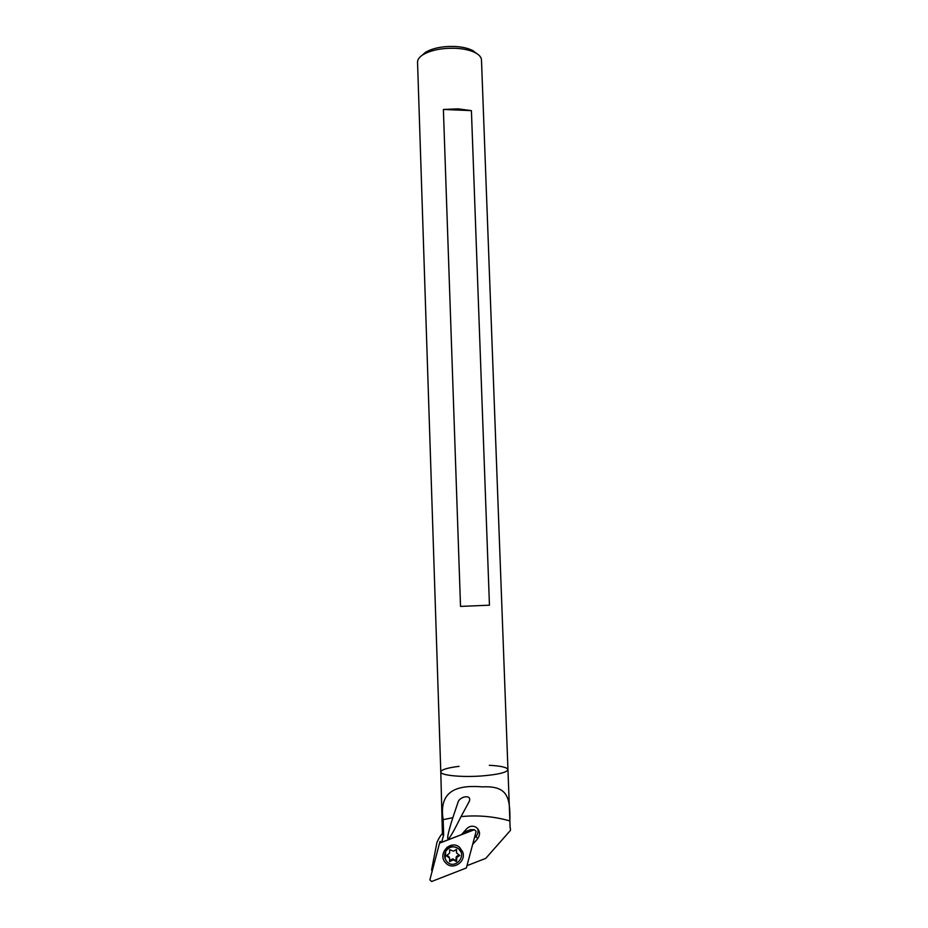 <?xml version="1.0" encoding="UTF-8"?>
<svg xmlns="http://www.w3.org/2000/svg" width="928" height="928" viewBox="0 0 928 928"><rect width="100%" height="100%" fill="white"/><g stroke="black" fill="none" stroke-linecap="round" stroke-linejoin="round"><path stroke-width="1.39" d="M456.263 861.497L453.421 859.85L449.628 861.59L449.604 858.075L446.356 855.767L449.628 853.087L449.651 849.7L453.467 851.173L456.53 849.445L456.564 852.96L459.766 855.546L456.901 857.298L456.518 861.346L453.073 858.992L453.421 859.85M445.776 851.301C449.396 846.417 453.664 845.582 458.594 848.784C467.515 855.952 454.5 870.313 446.913 861.636C444.326 858.504 443.944 855.048 445.776 851.301M445.185 858.841L445.73 851.185C449.349 846.313 453.618 845.466 458.536 848.668L460.74 851.649M453.073 858.992L452.342 859.003L452.702 859.873M452.342 859.003L449.581 860.685M449.245 857.437L449.604 858.075M448.897 856.579L446.693 855.314M456.216 849.503L456.564 852.96M459.105 854.874L456.541 856.44L456.901 857.298M456.541 856.44L456.541 857.948M456.17 857.089L455.903 860.627M440.011 841.418L429.873 879.872L440.011 841.418M429.873 879.872L431.624 881.507L466.366 867.958L476.134 831.349L474.394 829.713L439.802 843.076M474.394 829.713L470.508 829.655L463.501 832.358M462.643 851.811L459.604 847.368C450.602 839.086 436.937 854.062 445.602 862.785C452.435 871.044 466.68 861.834 462.643 851.811M510.122 827.556L509.866 820.92C510.412 796.479 507.117 785.633 482.177 786.874C454.604 784.531 438.863 792.396 443.155 819.656L443.665 835.316L442.934 834.342L443.665 835.316M452.818 817.696L457.933 802.523C459.557 795.795 473.64 793.939 468.675 802.511L461.019 816.605C446.612 845.86 443.874 846.22 452.818 817.696L443.155 819.656M459.093 766.342C447.412 767.804 441.31 769.672 440.788 771.945C440.208 775.321 461.494 777.502 481.794 775.947C498.313 774.555 507.036 772.432 507.952 769.602C507.245 767.386 501.027 765.948 489.3 765.287M510.133 828.02L507.952 769.602C507.036 772.432 498.313 774.555 481.794 775.947C461.494 777.502 440.208 775.321 440.788 771.945L442.401 833.611L443.352 835.664M440.058 841.406L441.658 842.276L443.364 835.966M442.401 833.611C440.881 834.91 439.083 837.787 436.984 842.241L431.601 869.814L432.007 871.079M510.377 828.24L510.458 830.386L485.762 858.365L466.97 865.685M441.658 842.276L461.494 834.62L466.726 828.727C469.498 826.013 472.572 825.491 475.936 827.184C480.066 830.479 480.611 834.388 477.572 838.889L472.63 844.468M452.771 845.095L446.948 847.334M474.289 838.239L476.122 836.174C477.966 833.947 478.5 831.453 477.734 828.692M507.952 769.602L481.481 59.984C481.354 57.374 479.44 55.042 475.751 52.966C470.844 50.356 464.244 48.801 455.95 48.314C442.064 47.873 431.021 50.042 422.82 54.822C419.27 57.142 417.507 59.612 417.542 62.211L440.788 771.945M471.412 110.641L458.096 108.854L443.387 109.446L460.52 606.413L489.45 605.195L471.412 110.641L443.387 109.446M476.598 53.464L472.978 50.692C468.559 48.337 462.62 46.934 455.184 46.481C442.726 46.087 432.808 48.047 425.418 52.351L421.962 55.402M460.52 606.413L489.45 605.195M449.581 860.987L449.836 861.613M456.158 860.476L456.518 861.346M509.866 820.92C493.951 816.396 477.665 814.958 461.019 816.605M476.122 836.174L477.572 838.889M469.081 801.456L468.675 802.511M425.418 52.351L422.82 54.822M472.978 50.692L475.751 52.966"/></g></svg>
